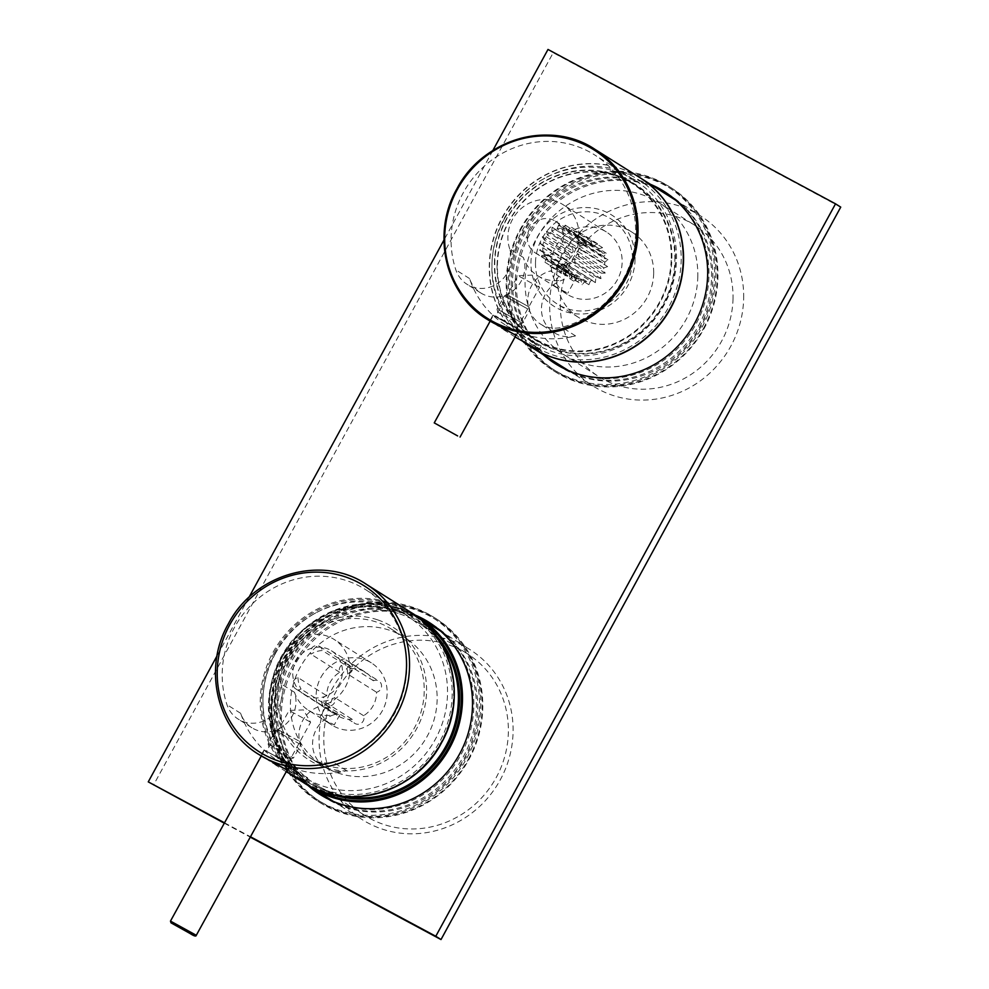 <?xml version="1.0" encoding="UTF-8"?>
<svg xmlns="http://www.w3.org/2000/svg" width="989" height="989" viewBox="0 0 989 989"><rect width="100%" height="100%" fill="white"/><g stroke="black" fill="none" stroke-linecap="round" stroke-linejoin="round"><path stroke-width="0.74" stroke-dasharray="4.95 3.71" d="M512.784 325.233L495.749 316.097L512.784 325.233M499.742 319.088L517.457 328.583L499.742 319.088M509.36 295.971L528.843 306.837L509.36 295.971M527.335 308.729L504.341 295.884L527.335 308.729M514.91 321.363L497.875 312.227L514.91 321.363M499.383 310.348L522.39 323.18L499.383 310.348M516.753 328.397L493.363 315.343L516.753 328.397M337.694 772.928A76.091 72.246 -57.8 0 0 429.028 732.775A76.091 72.246 -57.8 0 0 404.353 637.262A76.091 72.246 -57.8 0 0 389.876 630.352A76.091 72.246 -57.8 0 0 298.53 670.493A76.091 72.246 -57.8 0 0 323.218 766.018A76.091 72.246 -57.8 0 0 337.694 772.928M324.788 764.794A76.091 72.246 -57.8 0 0 416.122 724.64A76.091 72.246 -57.8 0 0 391.446 629.128A76.091 72.246 -57.8 0 0 376.97 622.217A76.091 72.246 -57.8 0 0 285.623 662.37A76.091 72.246 -57.8 0 0 310.311 757.883A76.091 72.246 -57.8 0 0 324.788 764.794M399.741 613.922A95.735 90.889 122.2 0 1 417.951 622.613A95.735 90.889 122.2 0 1 449.006 742.788A95.735 90.889 122.2 0 1 334.097 793.302A95.735 90.889 122.2 0 1 315.874 784.598A95.735 90.889 122.2 0 1 284.832 664.435A95.735 90.889 122.2 0 1 399.741 613.922M448.907 644.915A95.735 90.889 122.2 0 1 467.117 653.605A95.735 90.889 122.2 0 1 498.172 773.769A95.735 90.889 122.2 0 1 383.262 824.282A95.735 90.889 122.2 0 1 365.04 815.591A95.735 90.889 122.2 0 1 333.998 695.428A95.735 90.889 122.2 0 1 448.907 644.915M450.588 640.316A100.643 95.55 122.2 0 1 469.738 649.452A100.643 95.55 122.2 0 1 502.375 775.772A100.643 95.55 122.2 0 1 381.581 828.881A100.643 95.55 122.2 0 1 362.431 819.745A100.643 95.55 122.2 0 1 329.794 693.413A100.643 95.55 122.2 0 1 450.588 640.316M377.81 619.918A78.551 74.583 122.2 0 1 421.648 717.631A78.551 74.583 122.2 0 1 323.947 767.093A78.551 74.583 122.2 0 1 280.097 669.38A78.551 74.583 122.2 0 1 377.81 619.918M351.07 668.651A25.776 24.465 122.2 0 1 365.398 672.186A25.776 24.465 122.2 0 1 373.459 680.766A6.132 5.823 122.2 0 1 380.777 689.036A6.132 5.823 122.2 0 1 376.5 692.213A25.776 24.465 122.2 0 1 373.187 705.651A25.776 24.465 122.2 0 1 363.593 715.69A6.132 5.823 122.2 0 1 354.828 723.392A6.132 5.823 122.2 0 1 352.245 719.337A25.776 24.465 122.2 0 1 337.917 715.801A25.776 24.465 122.2 0 1 329.856 707.222A6.132 5.823 122.2 0 1 321.882 700.669A6.132 5.823 122.2 0 1 326.815 695.786A25.776 24.465 122.2 0 1 330.128 682.348A25.776 24.465 122.2 0 1 339.722 672.297A6.132 5.823 122.2 0 1 348.487 664.596A6.132 5.823 122.2 0 1 351.07 668.651L322.253 650.49A25.776 24.465 -57.8 0 0 310.905 654.137A6.132 5.823 122.2 0 1 319.67 646.435A6.132 5.823 122.2 0 1 322.253 650.49M320.906 677.354A36.816 34.961 122.2 0 1 371.283 662.84A36.816 34.961 122.2 0 1 382.409 710.646A36.816 34.961 122.2 0 1 332.032 725.147A36.816 34.961 122.2 0 1 320.906 677.354M267.141 751.677L288.145 763.137L267.141 751.677M310.101 721.908L289.097 710.448L310.101 721.908M264.978 758.328L261.689 755.781L272.334 762.964L287.107 770.122M290.098 764.114L264.051 749.897L290.098 764.114M347.683 674.041A25.776 24.465 -57.8 0 0 344.629 662.605A6.132 5.823 122.2 0 1 351.96 670.876A6.132 5.823 122.2 0 1 347.683 674.041L376.5 692.213M373.459 680.766L344.629 662.605M323.428 701.176A25.776 24.465 -57.8 0 0 334.764 697.529A6.132 5.823 122.2 0 1 326.011 705.231A6.132 5.823 122.2 0 1 323.428 701.176L352.245 719.337M363.593 715.69L334.764 697.529M297.998 677.613A25.776 24.465 -57.8 0 0 301.039 689.061A6.132 5.823 122.2 0 1 293.065 682.509A6.132 5.823 122.2 0 1 297.998 677.613L326.815 695.786M329.856 707.222L301.039 689.061M339.722 672.297L310.905 654.137M339.14 684.19A25.776 24.465 122.2 0 1 303.883 694.352A25.776 24.465 122.2 0 1 296.094 660.899A25.776 24.465 122.2 0 1 331.364 650.737A25.776 24.465 122.2 0 1 339.14 684.19M325.937 707.246L328.632 709.954L339.734 714.936L332.848 712.612L325.937 707.246M322.797 719.324L333.948 724.603L326.914 721.921L308.556 710.349A36.816 34.961 -57.8 0 1 294.524 692.325A29.46 27.964 122.2 0 1 284.869 725.011A29.46 27.964 122.2 0 1 251.886 727.743A29.46 27.964 122.2 0 1 240.661 713.316A95.735 90.889 122.2 0 0 277.143 760.195A95.735 90.889 122.2 0 0 346.657 770.691A29.46 27.964 122.2 0 1 325.27 767.464A29.46 27.964 122.2 0 1 316.369 729.227A29.46 27.964 122.2 0 1 335.283 714.392L321.598 705.763A29.46 27.964 122.2 0 0 302.683 720.598A29.46 27.964 122.2 0 0 311.572 758.835A29.46 27.964 122.2 0 0 332.959 762.062A95.735 90.889 122.2 0 0 394.438 713.848A95.735 90.889 122.2 0 0 365.534 589.58L406.281 615.257A95.735 90.889 122.2 0 1 435.197 739.537A95.735 90.889 122.2 0 1 304.204 777.243A95.735 90.889 122.2 0 1 263.111 695.18A95.735 90.889 122.2 0 1 275.301 652.975A95.735 90.889 122.2 0 1 314.514 613.6A95.735 90.889 122.2 0 1 406.281 615.257M308.556 710.349A36.816 34.961 -57.8 0 0 335.283 714.392M294.524 692.325L280.827 683.696A29.46 27.964 122.2 0 1 271.171 716.382A29.46 27.964 122.2 0 1 238.188 719.114A29.46 27.964 122.2 0 1 226.963 704.687A95.735 90.889 122.2 0 1 234.541 627.298A95.735 90.889 122.2 0 1 365.534 589.58M288.664 773.262L290.272 774.239M307.258 777.527L289.579 767.946L307.258 777.527M275.523 653.309A98.183 93.226 -57.8 0 0 263.025 696.59A98.183 93.226 -57.8 0 0 330.4 791.633A98.183 93.226 -57.8 0 0 439.524 742.084A98.183 93.226 -57.8 0 0 426.642 628.312A98.183 93.226 -57.8 0 0 315.751 612.92A98.183 93.226 -57.8 0 0 275.523 653.309M280.827 683.696A36.816 34.961 122.2 0 1 283.744 653.927A36.816 34.961 122.2 0 1 334.121 639.426A36.816 34.961 122.2 0 1 345.235 687.219A36.816 34.961 122.2 0 1 321.598 705.763M275.919 755.584L288.38 762.704L275.919 755.584M279.158 758.489L266.202 751.071L279.158 758.489M278.589 729.931L299.964 741.626L278.589 729.931M300.681 744.494L275.449 730.686L300.681 744.494M278.045 751.714L290.506 758.847L278.045 751.714M268.279 744.161L293.51 757.97L268.279 744.161M290.136 764.176L264.483 750.132L290.136 764.176M733.022 298.406A89.591 85.066 122.2 0 1 686.774 377.106A89.591 85.066 122.2 0 1 598.889 376.673A89.591 85.066 122.2 0 1 560.293 303.339A89.591 85.066 122.2 0 1 606.541 224.651A89.591 85.066 122.2 0 1 694.426 225.072A89.591 85.066 122.2 0 1 733.022 298.406M697.814 276.228A89.591 85.066 122.2 0 1 651.566 354.915A89.591 85.066 122.2 0 1 563.681 354.482A89.591 85.066 122.2 0 1 525.085 281.148A89.591 85.066 122.2 0 1 571.333 202.461A89.591 85.066 122.2 0 1 659.218 202.881A89.591 85.066 122.2 0 1 697.814 276.228M653.68 273.347A50.315 47.781 122.2 0 1 627.706 317.543A50.315 47.781 122.2 0 1 578.355 317.308A50.315 47.781 122.2 0 1 556.671 276.116A50.315 47.781 122.2 0 1 582.645 231.921A50.315 47.781 122.2 0 1 632.008 232.168A50.315 47.781 122.2 0 1 653.68 273.347M671.271 258.253A91.557 86.933 -57.8 0 0 584.684 170.541A91.557 86.933 -57.8 0 0 494.76 263.284A91.557 86.933 -57.8 0 0 581.347 351.008A91.557 86.933 -57.8 0 0 671.271 258.253M494.426 263.383A92.051 87.391 122.2 0 1 541.935 182.545A92.051 87.391 122.2 0 1 632.218 182.977A92.051 87.391 122.2 0 1 671.877 258.314A92.051 87.391 122.2 0 1 624.356 339.165A92.051 87.391 122.2 0 1 534.072 338.733A92.051 87.391 122.2 0 1 494.426 263.383M674.869 260.206A92.051 87.391 -57.8 0 0 635.222 184.869A92.051 87.391 -57.8 0 0 544.939 184.436A92.051 87.391 -57.8 0 0 497.418 265.275A92.051 87.391 -57.8 0 0 537.076 340.624A92.051 87.391 -57.8 0 0 627.36 341.057A92.051 87.391 -57.8 0 0 674.869 260.206M497.071 265.373A92.546 87.86 122.2 0 1 587.961 171.629A92.546 87.86 122.2 0 1 675.475 260.28A92.546 87.86 122.2 0 1 584.586 354.025A92.546 87.86 122.2 0 1 497.071 265.373M635.074 259.279A53.999 51.267 122.2 0 1 582.039 313.995A53.999 51.267 122.2 0 1 530.969 262.258A53.999 51.267 122.2 0 1 584.005 207.554A53.999 51.267 122.2 0 1 635.074 259.279M535.494 262.765A50.315 47.781 -57.8 0 0 557.166 303.957A50.315 47.781 -57.8 0 0 606.529 304.192A50.315 47.781 -57.8 0 0 632.503 260.008A50.315 47.781 -57.8 0 0 610.819 218.816A50.315 47.781 -57.8 0 0 561.468 218.581A50.315 47.781 -57.8 0 0 535.494 262.765M743.666 298.109A100.643 95.55 -57.8 0 0 700.311 215.726A100.643 95.55 -57.8 0 0 601.596 215.256A100.643 95.55 -57.8 0 0 549.649 303.648A100.643 95.55 -57.8 0 0 593.004 386.019A100.643 95.55 -57.8 0 0 691.719 386.501A100.643 95.55 -57.8 0 0 743.666 298.109M639.932 177.674A100.643 95.55 -57.8 0 0 541.218 177.204A100.643 95.55 -57.8 0 0 489.271 265.596A100.643 95.55 -57.8 0 0 532.626 347.967M594.043 245.828L597.368 243.603L597.245 247.559A18.779 17.827 122.2 0 1 598.79 248.758L602.573 247.658L601.275 251.441A18.779 17.827 122.2 0 1 602.35 253.085L606.232 253.233L603.859 256.46A18.779 17.827 122.2 0 1 604.378 258.389L607.963 259.761L604.774 262.122A18.779 17.827 122.2 0 1 604.675 264.15L607.617 266.61L603.908 267.883A18.779 17.827 122.2 0 1 603.203 269.812L605.219 273.112L601.361 273.174A18.779 17.827 122.2 0 1 600.113 274.806L601.003 278.638L597.368 277.476A18.779 17.827 122.2 0 1 595.712 278.663L595.39 282.631L592.337 280.369A18.779 17.827 122.2 0 1 590.421 280.987L588.912 284.721L586.749 281.556A18.779 17.827 122.2 0 1 584.771 281.556L582.224 284.684L581.149 280.95A18.779 17.827 122.2 0 1 579.294 280.32L575.969 282.533L576.093 278.589A18.779 17.827 122.2 0 1 574.547 277.39L570.764 278.478L572.062 274.707A18.779 17.827 122.2 0 1 570.987 273.063L567.105 272.915L569.479 269.688A18.779 17.827 122.2 0 1 568.959 267.759L565.374 266.387L568.564 264.014A18.779 17.827 122.2 0 1 568.663 261.986L565.72 259.538L569.429 258.253A18.779 17.827 122.2 0 1 570.134 256.336L568.119 253.023L571.976 252.961A18.779 17.827 122.2 0 1 573.224 251.33L572.334 247.51L575.969 248.672A18.779 17.827 122.2 0 1 577.625 247.485L577.947 243.504L581 245.779A18.779 17.827 122.2 0 1 582.917 245.161L584.425 241.427L586.588 244.58A18.779 17.827 122.2 0 1 588.566 244.592L591.113 241.452L592.188 245.198A18.779 17.827 122.2 0 1 594.043 245.828L568.218 229.559L571.543 227.334L571.432 231.29A18.779 17.827 -57.8 0 0 570.863 230.907A18.779 17.827 -57.8 0 0 568.218 229.559M555.917 246.422A36.816 34.961 122.2 0 1 606.294 231.921A36.816 34.961 122.2 0 1 617.42 279.714A36.816 34.961 122.2 0 1 567.043 294.228A36.816 34.961 122.2 0 1 555.917 246.422M554.001 285.45L556.362 287.502L567.822 293.103L560.491 290.098L554.001 285.45M564.225 269.762L563.297 273.78L567.822 273.149L569.577 274.485L569.516 278.465L572.779 276.203L574.411 276.71L574.757 279.986L576.884 276.586L575.425 275.671L572.47 278.539L570.665 274.336L568.601 273.57L565.214 275.758L565.387 271.839L564.051 270.776L561.01 272.334L562.692 268.798L572.062 274.707M546.249 258.426A18.779 17.827 -57.8 0 0 548.722 261.121L544.939 262.209L546.249 258.426L563.137 268.823M543.134 251.478L539.549 250.118L542.738 247.745A18.779 17.827 -57.8 0 0 543.134 251.478L568.959 267.759M539.549 250.118L565.374 266.387M542.738 247.745L568.564 264.014M545.162 256.781L541.28 256.646L543.653 253.407A18.779 17.827 -57.8 0 0 545.162 256.781L570.987 273.063M541.28 256.646L567.105 272.915M543.653 253.407L569.479 269.688M563.297 273.78L570.764 278.478M548.722 261.121L564.051 270.776M544.939 262.209L561.01 272.334M553.469 264.038L550.144 266.264L550.267 262.308A18.779 17.827 -57.8 0 0 550.836 262.691A18.779 17.827 -57.8 0 0 553.469 264.038L568.601 273.57M569.577 274.485L576.093 278.589M569.516 278.465L575.969 282.533M550.144 266.264L565.214 275.758M558.946 265.275L556.399 268.415L555.323 264.669A18.779 17.827 -57.8 0 0 558.946 265.275L575.425 275.671M574.411 276.71L581.149 280.95M574.757 279.986L582.224 284.684M556.399 268.415L572.47 278.539M564.595 264.706L563.1 268.452L560.924 265.287A18.779 17.827 -57.8 0 0 564.595 264.706L590.421 280.987M563.1 268.452L588.912 284.721M560.924 265.287L586.749 281.556M569.887 262.382L569.565 266.362L566.512 264.088A18.779 17.827 -57.8 0 0 569.887 262.382L595.712 278.663M569.565 266.362L595.39 282.631M566.512 264.088L592.337 280.369M574.288 258.537L575.19 262.369L571.543 261.207A18.779 17.827 -57.8 0 0 574.288 258.537L600.113 274.806M575.19 262.369L601.003 278.638M571.543 261.207L597.368 277.476M577.378 253.543L579.393 256.843L575.536 256.905A18.779 17.827 -57.8 0 0 576.525 255.286A18.779 17.827 -57.8 0 0 577.378 253.543L603.203 269.812M579.393 256.843L605.219 273.112M575.536 256.905L601.361 273.174M578.849 247.88L581.792 250.341L578.083 251.614A18.779 17.827 -57.8 0 0 578.849 247.88L604.675 264.15M581.792 250.341L607.617 266.61M578.083 251.614L603.908 267.883M578.553 242.12L582.15 243.479L578.948 245.853A18.779 17.827 -57.8 0 0 578.553 242.12L604.378 258.389M582.15 243.479L607.963 259.761M578.948 245.853L604.774 262.122M576.525 236.816L580.407 236.952L578.046 240.191A18.779 17.827 -57.8 0 0 576.525 236.816L602.35 253.085M580.407 236.952L606.232 253.233M578.046 240.191L603.859 256.46M572.965 232.477L576.76 231.389L575.45 235.172A18.779 17.827 -57.8 0 0 572.965 232.477L598.79 248.758M576.76 231.389L602.573 247.658M575.45 235.172L601.275 251.441M571.543 227.334L597.368 243.603M571.432 231.29L597.245 247.559M562.753 228.323L565.288 225.183L566.363 228.929A18.779 17.827 -57.8 0 0 562.753 228.323L588.566 244.592M565.288 225.183L591.113 241.452M566.363 228.929L592.188 245.198M557.091 228.892L558.6 225.146L560.775 228.311A18.779 17.827 -57.8 0 0 557.091 228.892L582.917 245.161M558.6 225.146L584.425 241.427M560.775 228.311L586.588 244.58M551.8 231.216L552.122 227.235L555.175 229.51A18.779 17.827 -57.8 0 0 551.8 231.216L577.625 247.485M552.122 227.235L577.947 243.504M555.175 229.51L581 245.779M547.399 235.061L546.509 231.228L550.144 232.39A18.779 17.827 -57.8 0 0 547.399 235.061L573.224 251.33M546.509 231.228L572.334 247.51M550.144 232.39L575.969 248.672M542.837 245.717L539.895 243.257L543.604 241.984A18.779 17.827 -57.8 0 0 542.837 245.717L568.663 261.986M539.895 243.257L565.72 259.538M543.604 241.984L569.429 258.253M544.309 240.055L542.293 236.754L546.151 236.692A18.779 17.827 -57.8 0 0 545.162 238.312A18.779 17.827 -57.8 0 0 544.309 240.055L570.134 256.336M542.293 236.754L568.119 253.023M546.151 236.692L571.976 252.961M529.696 228.57A18.779 17.827 -57.8 0 0 535.37 252.937A18.779 17.827 -57.8 0 0 561.072 245.544A18.779 17.827 -57.8 0 0 555.398 221.165A18.779 17.827 -57.8 0 0 529.696 228.57M572.779 276.203L579.294 280.32M522.241 341.428L523.849 342.404M540.835 345.693L523.156 336.112L540.835 345.693M496.021 316.888L517.024 328.348L496.021 316.888M538.98 287.131L517.976 275.671L538.98 287.131M493.857 323.539L490.569 321.005L501.213 328.175L515.986 335.345M518.978 329.325L492.93 315.108L518.978 329.325M556.362 287.502L537.435 275.56A36.816 34.961 -57.8 0 1 523.404 257.536A29.46 27.964 122.2 0 1 513.748 290.234A29.46 27.964 122.2 0 1 480.765 292.954A29.46 27.964 122.2 0 1 469.54 278.527A95.735 90.889 122.2 0 0 506.022 325.406A95.735 90.889 122.2 0 0 575.536 335.901A29.46 27.964 122.2 0 1 554.149 332.675A29.46 27.964 122.2 0 1 545.248 294.438A29.46 27.964 122.2 0 1 564.175 279.603L550.477 270.974A29.46 27.964 122.2 0 0 531.563 285.809A29.46 27.964 122.2 0 0 540.451 324.046A29.46 27.964 122.2 0 0 561.839 327.272A95.735 90.889 122.2 0 0 623.317 279.059A95.735 90.889 122.2 0 0 594.414 154.791L635.297 180.554A95.735 90.889 122.2 0 1 664.2 304.822A95.735 90.889 122.2 0 1 533.219 342.54A95.735 90.889 122.2 0 1 492.114 260.478A95.735 90.889 122.2 0 1 504.303 218.272A95.735 90.889 122.2 0 1 543.53 178.898A95.735 90.889 122.2 0 1 635.297 180.554M537.435 275.56A36.816 34.961 -57.8 0 0 564.175 279.603M523.404 257.536L509.706 248.907A29.46 27.964 122.2 0 1 500.051 281.605A29.46 27.964 122.2 0 1 467.08 284.325A29.46 27.964 122.2 0 1 455.855 269.898A95.735 90.889 122.2 0 1 463.421 192.509A95.735 90.889 122.2 0 1 594.414 154.791M504.538 218.606A98.183 93.226 -57.8 0 0 492.04 261.887A98.183 93.226 -57.8 0 0 559.415 356.93A98.183 93.226 -57.8 0 0 668.539 307.381A98.183 93.226 -57.8 0 0 655.645 193.609A98.183 93.226 -57.8 0 0 544.766 178.218A98.183 93.226 -57.8 0 0 504.538 218.606M509.706 248.907A36.816 34.961 122.2 0 1 512.623 219.138A36.816 34.961 122.2 0 1 563.001 204.636A36.816 34.961 122.2 0 1 574.115 252.43A36.816 34.961 122.2 0 1 550.477 270.974M640.192 177.847A100.643 95.55 -57.8 0 0 502.486 217.493A100.643 95.55 -57.8 0 0 532.886 348.14M567.822 273.149L574.547 277.39M550.267 262.308L565.387 271.839M555.323 264.669L570.665 274.336M584.771 281.556L576.661 276.154M702.005 327.272A108.741 103.239 -57.8 0 0 669.009 186.427A108.741 103.239 -57.8 0 0 520.041 229.572A108.741 103.239 -57.8 0 0 553.049 370.418A108.741 103.239 -57.8 0 0 702.005 327.272M520.61 229.844A107.764 102.312 122.2 0 1 662.383 183.682A107.764 102.312 122.2 0 1 700.929 326.667A107.764 102.312 122.2 0 1 559.156 372.828A107.764 102.312 122.2 0 1 520.61 229.844M522.13 230.882A108.741 103.239 122.2 0 1 671.086 187.737A108.741 103.239 122.2 0 1 704.094 328.583A108.741 103.239 122.2 0 1 555.138 371.74A108.741 103.239 122.2 0 1 522.13 230.882M703.538 328.311A107.764 102.312 -57.8 0 0 664.991 185.326A107.764 102.312 -57.8 0 0 523.218 231.488A107.764 102.312 -57.8 0 0 561.764 374.472A107.764 102.312 -57.8 0 0 703.538 328.311M466.87 758.118A108.741 103.239 -57.8 0 0 433.862 617.26A108.741 103.239 -57.8 0 0 284.906 660.417A108.741 103.239 -57.8 0 0 317.914 801.263A108.741 103.239 -57.8 0 0 466.87 758.118M285.462 660.689A107.764 102.312 122.2 0 1 427.236 614.528A107.764 102.312 122.2 0 1 465.782 757.512A107.764 102.312 122.2 0 1 324.009 803.674A107.764 102.312 122.2 0 1 285.462 660.689M286.995 661.728A108.741 103.239 122.2 0 1 435.951 618.582A108.741 103.239 122.2 0 1 468.959 759.428A108.741 103.239 122.2 0 1 319.991 802.574A108.741 103.239 122.2 0 1 286.995 661.728M468.39 759.156A107.764 102.312 -57.8 0 0 429.844 616.172A107.764 102.312 -57.8 0 0 288.071 662.333A107.764 102.312 -57.8 0 0 326.617 805.318A107.764 102.312 -57.8 0 0 468.39 759.156M419.225 617.618A101.867 96.712 -57.8 0 0 293.004 664.979A101.867 96.712 -57.8 0 0 311.918 787.912M321.981 795.663A101.867 96.712 -57.8 0 0 323.922 796.924A101.867 96.712 -57.8 0 0 463.47 756.511A101.867 96.712 -57.8 0 0 432.539 624.553A101.867 96.712 -57.8 0 0 430.574 623.354M416.27 615.826A101.867 96.712 -57.8 0 0 290.395 663.335A101.867 96.712 -57.8 0 0 309.025 786.02M320.659 794.872A101.867 96.712 -57.8 0 0 321.314 795.28A101.867 96.712 -57.8 0 0 460.862 754.867A101.867 96.712 -57.8 0 0 429.931 622.909A101.867 96.712 -57.8 0 0 429.288 622.501M654.372 186.773A101.867 96.712 -57.8 0 0 528.138 234.133A101.867 96.712 -57.8 0 0 547.053 357.066M557.128 364.83A101.867 96.712 -57.8 0 0 559.069 366.091A101.867 96.712 -57.8 0 0 698.605 325.665A101.867 96.712 -57.8 0 0 667.686 193.72A101.867 96.712 -57.8 0 0 665.721 192.509M651.763 185.128A101.867 96.712 -57.8 0 0 525.53 232.489A101.867 96.712 -57.8 0 0 544.444 355.422M555.806 364.026A101.867 96.712 -57.8 0 0 556.461 364.447A101.867 96.712 -57.8 0 0 695.996 324.021A101.867 96.712 -57.8 0 0 665.078 192.076A101.867 96.712 -57.8 0 0 664.423 191.668M650.453 184.313A101.867 96.712 -57.8 0 0 524.232 231.673A101.867 96.712 -57.8 0 0 543.146 354.606M414.688 614.886A101.867 96.712 -57.8 0 0 289.085 662.519A101.867 96.712 -57.8 0 0 307.492 784.994M840.737 207.121L553.21 52.738L153.468 785.167M547.993 49.45L553.21 52.738M224.305 823.207L250.266 837.139M224.515 822.823L250.464 836.756M492.819 150.551L443.974 240.055M248.981 597.331L217.011 655.905M655.67 187.601A101.867 96.712 -57.8 0 0 529.449 234.962A101.867 96.712 -57.8 0 0 548.363 357.894M557.784 365.225A101.867 96.712 -57.8 0 0 560.367 366.907A101.867 96.712 -57.8 0 0 699.915 326.481A101.867 96.712 -57.8 0 0 668.984 194.536A101.867 96.712 -57.8 0 0 666.351 192.942M420.535 618.434A101.867 96.712 -57.8 0 0 294.302 665.807A101.867 96.712 -57.8 0 0 313.216 788.728M322.649 796.058A101.867 96.712 -57.8 0 0 325.22 797.752A101.867 96.712 -57.8 0 0 464.768 757.327A101.867 96.712 -57.8 0 0 433.85 625.382A101.867 96.712 -57.8 0 0 431.216 623.775M307.789 785.155A100.643 95.55 122.2 0 1 280.344 659.243A100.643 95.55 122.2 0 1 399.989 608.42A100.643 95.55 122.2 0 1 414.96 615.084L399.964 608.408L365.93 603.562L331.847 611.313L302.041 630.685L280.295 659.218L269.391 693.277L270.702 728.547L284.066 760.529L307.789 785.155M422.291 620.857A99.654 94.623 -57.8 0 0 399.395 609.175A99.654 94.623 -57.8 0 0 278.7 664.015A99.654 94.623 -57.8 0 0 316.159 789.271M332.774 794.612A97.874 92.929 122.2 0 1 331.661 794.241A97.874 92.929 122.2 0 1 277.031 672.483A97.874 92.929 122.2 0 1 398.777 610.843A97.874 92.929 122.2 0 1 434.282 633.541M440.538 642.665A96.897 92.002 -57.8 0 0 399.037 611.894A96.897 92.002 -57.8 0 0 398.208 611.61A96.897 92.002 -57.8 0 0 286.897 653.729A96.897 92.002 -57.8 0 0 298.048 772.162A96.897 92.002 -57.8 0 0 331.748 793.166A96.897 92.002 -57.8 0 0 343.702 796.33M274.299 652.641A99.654 94.623 122.2 0 1 405.527 610.374A99.654 94.623 122.2 0 1 440.76 742.751A99.654 94.623 122.2 0 1 309.52 785.006A99.654 94.623 122.2 0 1 274.299 652.641M410.917 612.389A100.643 95.55 -57.8 0 0 273.211 652.035A100.643 95.55 -57.8 0 0 303.611 782.67M240.661 713.316L226.963 704.687M258.871 754.483A100.643 95.55 122.2 0 1 228.484 623.849A100.643 95.55 122.2 0 1 366.19 584.19M346.657 770.691L332.959 762.062M196.292 935.297L170.479 921.105M469.54 278.527L455.855 269.898M575.536 335.901L561.839 327.272M528.843 306.837L529.721 309.841L522.39 323.18L519.386 324.058L517.457 328.583M516.221 334.912L519.176 329.535M490.136 321.202L493.363 315.343M507.345 295.019L504.341 295.884L497.01 309.223L497.875 312.227L495.081 316.295M391.446 629.128L404.353 637.262M417.951 622.613L467.117 653.605M333.33 801.399L362.431 819.745M399.037 611.894L398.208 611.61C358.735 597.319 309.841 615.751 287.02 653.593C262.864 690.742 267.735 742.949 298.048 772.162C266.4 741.589 260.095 688.937 284.066 651.936C306.738 614.157 356.745 596.651 398.11 611.573L399.037 611.894M440.637 631.106L469.738 649.452M315.874 784.598L365.04 815.591M310.311 757.883L323.218 766.018M288.145 763.137L310.608 722.279L303.4 709.904L289.109 710.448L266.634 751.319M264.051 749.897L261.009 755.435M350.106 662.914L378.923 681.075M295.563 688.752L324.392 706.912M319.67 646.435L348.487 664.596M303.883 694.352L328.632 709.954M332.848 712.612L337.917 715.801M251.886 727.743L238.188 719.114M325.542 707.123L320.04 717.124M289.579 767.946L287.206 772.261M263.111 695.18L263.025 696.59M277.143 760.195L291.223 769.059M295.674 771.865L304.204 777.243M371.283 662.84L334.121 639.426M332.032 725.147L326.914 721.921M286.229 771.717L272.334 762.964M314.514 613.6L315.751 612.92M307.653 777.873L305.28 782.2M339.734 714.936L334.245 724.925M325.27 767.464L311.572 758.835M331.364 650.737L365.398 672.186M326.011 705.231L354.828 723.392M290.717 764.559L287.675 770.097M290.506 758.835L288.578 763.372M278.453 729.808L275.461 730.673L268.118 744.012L268.996 747.016L266.202 751.071M261.257 755.992L264.483 750.132M287.342 769.702L290.296 764.324M299.964 741.626L300.841 744.63L293.51 757.97L290.506 758.847M563.681 354.482L598.889 376.673M578.355 317.308L557.166 303.957M632.218 182.977L635.222 184.869M675.784 200.273L700.311 215.726M568.465 370.566L593.004 386.019M534.072 338.733L537.076 340.624M632.008 232.168L610.819 218.816M659.218 202.881L694.426 225.072M562.716 268.748L553.617 285.289M523.156 336.112L520.783 340.439M517.024 328.348L539.487 287.49L532.28 275.115L517.989 275.659L495.514 316.529M492.93 315.108L489.889 320.646M480.765 292.954L467.08 284.325M492.114 260.478L492.04 261.887M506.022 325.406L524.8 337.237M529.251 340.043L533.219 342.54M606.294 231.921L563.001 204.636M535.37 252.937L550.836 262.691M555.398 221.165L570.863 230.907M567.043 294.228L560.491 290.098M515.108 336.94L501.213 328.175M543.53 178.898L544.766 178.218M554.149 332.675L540.451 324.046M519.608 329.77L516.555 335.308M541.23 346.051L538.844 350.378M576.908 276.561L567.822 293.103M433.862 617.26L435.951 618.582M669.009 186.427L671.086 187.737M663.78 191.248L665.078 192.076M428.633 622.093L429.931 622.909M667.686 193.72L668.984 194.536M432.539 624.553L433.85 625.382M323.922 796.924L325.22 797.752M559.069 366.091L560.367 366.907M320.016 794.464L321.314 795.28M555.15 363.618L556.461 364.447M553.049 370.418L555.138 371.74M317.914 801.263L319.991 802.574"/><path stroke-width="1.48" d="M457.635 435.926L434.245 422.884L457.635 435.926M287.107 770.122L258.871 754.483C216.801 729.388 202.597 668.304 228.385 623.775C254.062 573.929 321.858 554.396 366.19 584.19A100.643 95.55 122.2 0 1 396.577 714.837A100.643 95.55 122.2 0 1 258.871 754.483M290.272 774.239L304.872 781.854L286.229 771.717M568.465 370.566L532.626 347.967A100.643 95.55 -57.8 0 0 631.341 348.449A100.643 95.55 -57.8 0 0 683.288 260.058A100.643 95.55 -57.8 0 0 639.932 177.674L675.784 200.273M523.849 342.404L538.449 350.019L515.108 336.94M515.986 335.345L487.367 319.447A100.643 95.55 122.2 0 1 456.98 188.812A100.643 95.55 122.2 0 1 594.686 149.166A100.643 95.55 122.2 0 1 625.073 279.8A100.643 95.55 122.2 0 1 487.367 319.447C445.347 294.388 431.13 233.33 456.93 188.775C482.632 138.917 550.416 119.397 594.686 149.166L640.192 177.847A100.643 95.55 -57.8 0 1 670.591 308.481A100.643 95.55 -57.8 0 1 532.886 348.14L526.568 344.16M311.918 787.912A101.867 96.712 -57.8 0 0 321.981 795.663M430.574 623.354A101.867 96.712 -57.8 0 0 419.225 617.618M309.025 786.02A101.867 96.712 -57.8 0 0 320.659 794.872M429.288 622.501A101.867 96.712 -57.8 0 0 416.27 615.826M547.053 357.066A101.867 96.712 -57.8 0 0 557.128 364.83M665.721 192.509A101.867 96.712 -57.8 0 0 654.372 186.773M544.444 355.422A101.867 96.712 -57.8 0 0 555.806 364.026M664.423 191.668A101.867 96.712 -57.8 0 0 651.763 185.128M543.146 354.606A101.867 96.712 -57.8 0 0 555.15 363.618A101.867 96.712 -57.8 0 0 694.698 323.193A101.867 96.712 -57.8 0 0 663.78 191.248A101.867 96.712 -57.8 0 0 650.453 184.313M307.492 784.994A101.867 96.712 -57.8 0 0 320.016 794.464A101.867 96.712 -57.8 0 0 459.551 754.038A101.867 96.712 -57.8 0 0 428.633 622.093A101.867 96.712 -57.8 0 0 414.688 614.886M250.464 836.756L435.79 936.262L835.532 203.833L547.993 49.45L492.819 150.551M835.532 203.833L840.737 207.121L441.007 939.55L435.79 936.262M217.011 655.905L148.263 781.879L224.305 823.207M250.266 837.139L441.007 939.55M148.263 781.879L224.515 822.823M443.974 240.055L248.981 597.331M548.363 357.894A101.867 96.712 -57.8 0 0 557.784 365.225M666.351 192.942A101.867 96.712 -57.8 0 0 655.67 187.601M313.216 788.728A101.867 96.712 -57.8 0 0 322.649 796.058M431.216 623.775A101.867 96.712 -57.8 0 0 420.535 618.434M440.637 631.106L414.96 615.084A100.643 95.55 122.2 0 1 419.138 617.556A100.643 95.55 122.2 0 1 451.775 743.889A100.643 95.55 122.2 0 1 330.969 796.986A100.643 95.55 122.2 0 1 311.819 787.85A100.643 95.55 122.2 0 1 307.789 785.155L333.33 801.399M316.159 789.271A99.654 94.623 -57.8 0 0 331.055 795.91A99.654 94.623 -57.8 0 0 449.55 745.545A99.654 94.623 -57.8 0 0 422.291 620.857M434.282 633.541A97.874 92.929 122.2 0 1 443.838 752.085A97.874 92.929 122.2 0 1 332.774 794.612M343.702 796.33A96.897 92.002 -57.8 0 0 442.812 751.442A96.897 92.002 -57.8 0 0 440.538 642.665M410.917 612.389C452.95 637.448 467.154 698.506 441.354 743.06C415.664 792.918 347.868 812.439 303.611 782.67A100.643 95.55 -57.8 0 0 441.317 743.023A100.643 95.55 -57.8 0 0 410.917 612.389L366.19 584.19M393.882 713.316A98.183 93.226 -57.8 0 0 359.18 582.904A98.183 93.226 -57.8 0 0 229.881 624.541A98.183 93.226 -57.8 0 0 264.582 754.953A98.183 93.226 -57.8 0 0 393.882 713.316M196.292 935.297C196.106 936.657 194.091 936.101 190.271 933.616L170.998 922.836L170.479 921.105L196.292 935.297L287.342 769.702M194.487 935.656L171.122 922.91L194.487 935.656M623.997 279.195A99.654 94.623 -57.8 0 0 588.764 146.829A99.654 94.623 -57.8 0 0 457.536 189.084A99.654 94.623 -57.8 0 0 492.757 321.462A99.654 94.623 -57.8 0 0 623.997 279.195M460.058 437.064L516.221 334.912M434.245 422.884L490.136 321.202M303.611 782.67L292.991 775.982M170.479 921.105L261.257 755.992"/></g></svg>
